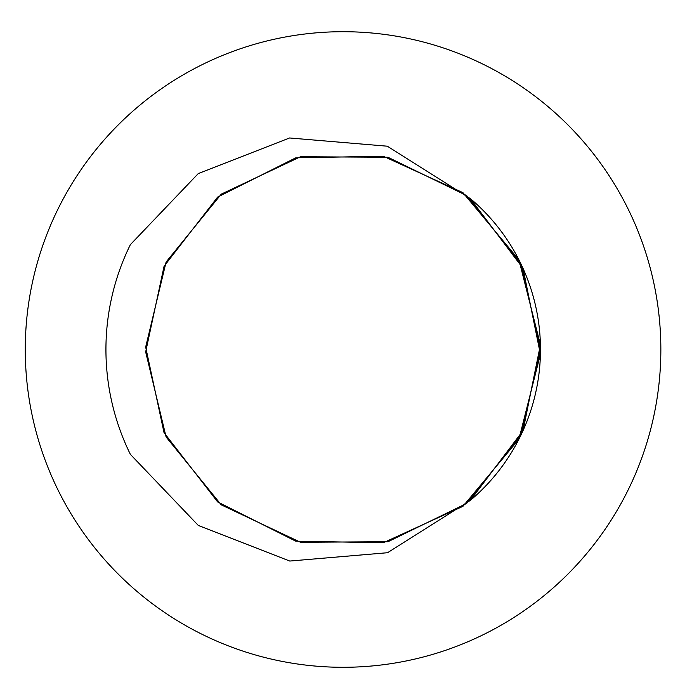 <?xml version="1.0" encoding="UTF-8"?>
<svg xmlns="http://www.w3.org/2000/svg" width="699" height="699" viewBox="0 0 699 699"><rect width="100%" height="100%" fill="white"/><g stroke="black" fill="none" stroke-linecap="round" stroke-linejoin="round"><path stroke-width="1.05" d="M130.381 454.367A237.136 237.136 0 0 1 130.381 244.633L198.245 173.597L289.587 137.974L387.316 146.196L470.401 198.656A197.406 197.406 0 0 1 470.401 500.344L387.526 552.726L289.779 561.052L198.298 525.438L130.381 454.367M660.852 349.5A317.783 317.783 0 0 1 184.169 624.714A317.783 317.783 0 0 1 184.169 74.286A317.783 317.783 0 0 1 660.852 349.5M470.401 500.353L523.07 430.54L540.414 344.756L518.929 259.836L462.939 192.653L383.332 156.244L295.756 157.843L217.607 197.083L164.064 266.267L145.672 351.947L166.1 436.989L221.268 504.861L300.5 542.267L387.989 541.725L466.626 503.455L521.07 434.83L540.484 349.517L521.087 264.196L466.652 195.571L387.971 157.266L300.5 156.751L221.303 194.121L166.091 262.038L145.672 347.053L164.038 432.681L217.625 501.934L295.764 541.157L383.288 542.765L462.939 506.347L518.929 439.164L540.406 354.297L523.062 268.451L470.401 198.647"/></g></svg>
